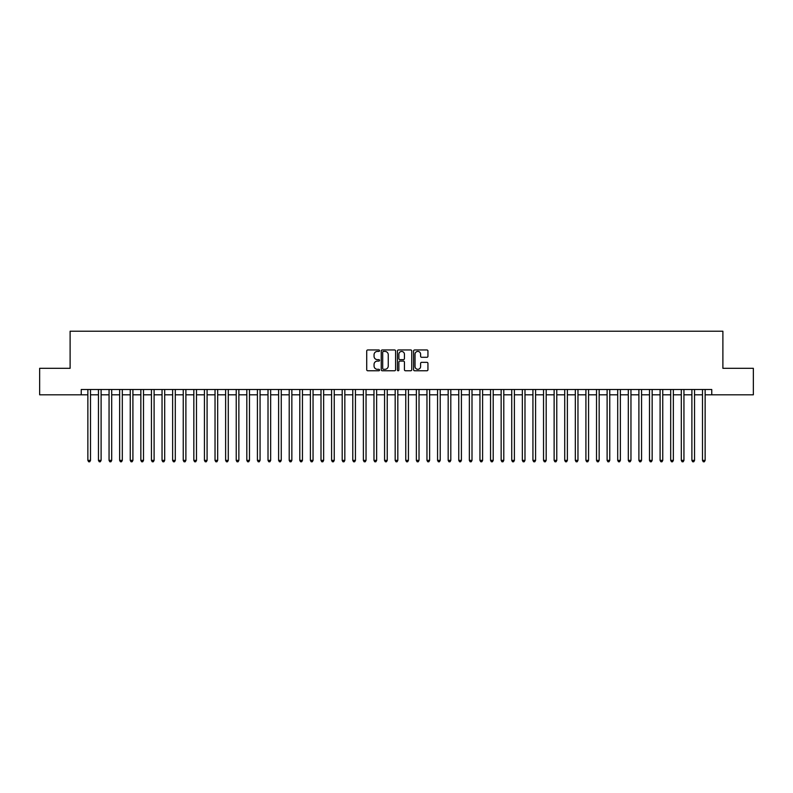 <?xml version="1.0" encoding="UTF-8"?>
<svg xmlns="http://www.w3.org/2000/svg" width="793" height="793" viewBox="0 0 793 793"><rect width="100%" height="100%" fill="white"/><g stroke="black" fill="none" stroke-linecap="round" stroke-linejoin="round"><path stroke-width="1.19" d="M379.55 350.694A0.724 0.724 0 0 0 378.816 349.961L367.764 349.961A1.041 1.041 0 0 0 366.723 351.002L366.723 369.726A1.041 1.041 0 0 0 367.764 370.767L378.816 370.767A0.724 0.724 0 0 0 379.55 370.034A0.724 0.724 0 0 0 378.816 369.31L377.389 369.31A3.331 3.331 0 0 1 374.058 365.979L374.058 364.423A3.331 3.331 0 0 1 377.389 361.093L378.816 361.093A0.724 0.724 0 0 0 379.55 360.369A0.724 0.724 0 0 0 378.816 359.635L377.389 359.635A3.331 3.331 0 0 1 374.058 356.305L374.058 354.749A3.331 3.331 0 0 1 377.389 351.418L378.816 351.418A0.724 0.724 0 0 0 379.55 350.694M426.902 357.296A1.041 1.041 0 0 0 427.942 356.255L427.942 351.002A1.041 1.041 0 0 0 426.902 349.961L414.62 349.961A1.041 1.041 0 0 0 413.589 351.002L413.589 369.726A1.041 1.041 0 0 0 414.62 370.767L426.902 370.767A1.041 1.041 0 0 0 427.942 369.726L427.942 363.382A1.041 1.041 0 0 0 426.902 362.342L421.648 362.342A1.041 1.041 0 0 0 420.607 363.382L420.607 366.525A2.785 2.785 0 0 1 417.822 369.31A2.785 2.785 0 0 1 415.036 366.525L415.036 354.203A2.785 2.785 0 0 1 417.822 351.418A2.785 2.785 0 0 1 420.607 354.203L420.607 356.255A1.041 1.041 0 0 0 421.648 357.296L426.902 357.296M81.243 394.805L39.65 394.805L39.65 368.309L70.111 368.309L70.111 331.226L722.889 331.226L722.889 368.309L753.35 368.309L753.35 394.805L711.757 394.805L711.757 389.502L81.243 389.502L81.243 394.805L87.864 394.805M395.588 351.002A1.041 1.041 0 0 0 394.547 349.961L382.276 349.961A1.041 1.041 0 0 0 381.235 351.002L381.235 369.726A1.041 1.041 0 0 0 382.276 370.767L394.547 370.767A1.041 1.041 0 0 0 395.588 369.726L395.588 351.002M398.453 349.961L410.724 349.961A1.041 1.041 0 0 1 411.765 351.002L411.765 369.726A1.041 1.041 0 0 1 410.724 370.767L405.471 370.767A1.041 1.041 0 0 1 404.43 369.726L404.43 362.133A1.041 1.041 0 0 0 403.389 361.093L399.91 361.093A1.041 1.041 0 0 0 398.869 362.133L398.869 370.034A0.724 0.724 0 0 1 398.136 370.767A0.724 0.724 0 0 1 397.412 370.034L397.412 351.002A1.041 1.041 0 0 1 398.453 349.961M90.511 394.805L98.461 394.805M101.108 394.805L109.057 394.805M111.704 394.805L119.654 394.805M122.31 394.805L130.25 394.805M132.907 394.805L140.847 394.805M143.503 394.805L151.443 394.805M154.1 394.805L162.04 394.805M164.696 394.805L172.636 394.805M175.293 394.805L183.242 394.805M185.889 394.805L193.839 394.805M196.486 394.805L204.435 394.805M207.082 394.805L215.032 394.805M217.678 394.805L225.628 394.805M228.275 394.805L236.225 394.805M238.871 394.805L246.821 394.805M249.468 394.805L257.418 394.805M260.064 394.805L268.014 394.805M270.661 394.805L278.611 394.805M281.257 394.805L289.207 394.805M291.854 394.805L299.804 394.805M302.45 394.805L310.4 394.805M313.047 394.805L320.996 394.805M323.643 394.805L331.593 394.805M334.24 394.805L342.189 394.805M344.836 394.805L352.786 394.805M355.433 394.805L363.382 394.805M366.039 394.805L373.979 394.805M376.635 394.805L384.575 394.805M387.232 394.805L395.172 394.805M397.828 394.805L405.768 394.805M408.425 394.805L416.365 394.805M419.021 394.805L426.961 394.805M429.618 394.805L437.567 394.805M440.214 394.805L448.164 394.805M450.811 394.805L458.76 394.805M461.407 394.805L469.357 394.805M472.004 394.805L479.953 394.805M482.6 394.805L490.55 394.805M493.196 394.805L501.146 394.805M503.793 394.805L511.743 394.805M514.389 394.805L522.339 394.805M524.986 394.805L532.936 394.805M535.582 394.805L543.532 394.805M546.179 394.805L554.129 394.805M556.775 394.805L564.725 394.805M567.372 394.805L575.321 394.805M577.968 394.805L585.918 394.805M588.565 394.805L596.514 394.805M599.161 394.805L607.111 394.805M609.758 394.805L617.707 394.805M620.364 394.805L628.304 394.805M630.96 394.805L638.9 394.805M641.557 394.805L649.497 394.805M652.153 394.805L660.093 394.805M662.75 394.805L670.69 394.805M673.346 394.805L681.296 394.805M683.943 394.805L691.892 394.805M694.539 394.805L702.489 394.805M705.136 394.805L711.757 394.805M383.416 351.418A0.724 0.724 0 0 0 382.692 352.151L382.692 368.586A0.724 0.724 0 0 0 383.416 369.31L384.932 369.31A3.331 3.331 0 0 0 388.253 365.979L388.253 354.749A3.331 3.331 0 0 0 384.932 351.418L383.416 351.418M404.43 354.253A2.785 2.785 0 0 0 401.645 351.468A2.785 2.785 0 0 0 398.869 354.253L398.869 358.595A1.041 1.041 0 0 0 399.91 359.635L403.389 359.635A1.041 1.041 0 0 0 404.43 358.595L404.43 354.253M90.511 389.502L90.511 460.396L87.864 460.396L87.864 389.502M90.511 460.396L89.718 461.774L88.657 461.774L87.864 460.396M101.108 389.502L101.108 460.396L98.461 460.396L98.461 389.502M101.108 460.396L100.314 461.774L99.254 461.774L98.461 460.396M111.704 389.502L111.704 460.396L109.057 460.396L109.057 389.502M111.704 460.396L110.911 461.774L109.85 461.774L109.057 460.396M122.31 389.502L122.31 460.396L119.654 460.396L119.654 389.502M122.31 460.396L121.507 461.774L120.447 461.774L119.654 460.396M132.907 389.502L132.907 460.396L130.25 460.396L130.25 389.502M132.907 460.396L132.104 461.774L131.043 461.774L130.25 460.396M143.503 389.502L143.503 460.396L140.847 460.396L140.847 389.502M143.503 460.396L142.7 461.774L141.65 461.774L140.847 460.396M154.1 389.502L154.1 460.396L151.443 460.396L151.443 389.502M154.1 460.396L153.297 461.774L152.246 461.774L151.443 460.396M164.696 389.502L164.696 460.396L162.04 460.396L162.04 389.502M164.696 460.396L163.903 461.774L162.843 461.774L162.04 460.396M175.293 389.502L175.293 460.396L172.636 460.396L172.636 389.502M175.293 460.396L174.5 461.774L173.439 461.774L172.636 460.396M185.889 389.502L185.889 460.396L183.242 460.396L183.242 389.502M185.889 460.396L185.096 461.774L184.035 461.774L183.242 460.396M196.486 389.502L196.486 460.396L193.839 460.396L193.839 389.502M196.486 460.396L195.693 461.774L194.632 461.774L193.839 460.396M207.082 389.502L207.082 460.396L204.435 460.396L204.435 389.502M207.082 460.396L206.289 461.774L205.228 461.774L204.435 460.396M217.678 389.502L217.678 460.396L215.032 460.396L215.032 389.502M217.678 460.396L216.886 461.774L215.825 461.774L215.032 460.396M228.275 389.502L228.275 460.396L225.628 460.396L225.628 389.502M228.275 460.396L227.482 461.774L226.421 461.774L225.628 460.396M238.871 389.502L238.871 460.396L236.225 460.396L236.225 389.502M238.871 460.396L238.078 461.774L237.018 461.774L236.225 460.396M249.468 389.502L249.468 460.396L246.821 460.396L246.821 389.502M249.468 460.396L248.675 461.774L247.614 461.774L246.821 460.396M260.064 389.502L260.064 460.396L257.418 460.396L257.418 389.502M260.064 460.396L259.271 461.774L258.211 461.774L257.418 460.396M270.661 389.502L270.661 460.396L268.014 460.396L268.014 389.502M270.661 460.396L269.868 461.774L268.807 461.774L268.014 460.396M281.257 389.502L281.257 460.396L278.611 460.396L278.611 389.502M281.257 460.396L280.464 461.774L279.404 461.774L278.611 460.396M291.854 389.502L291.854 460.396L289.207 460.396L289.207 389.502M291.854 460.396L291.061 461.774L290 461.774L289.207 460.396M302.45 389.502L302.45 460.396L299.804 460.396L299.804 389.502M302.45 460.396L301.657 461.774L300.597 461.774L299.804 460.396M313.047 389.502L313.047 460.396L310.4 460.396L310.4 389.502M313.047 460.396L312.254 461.774L311.193 461.774L310.4 460.396M323.643 389.502L323.643 460.396L320.996 460.396L320.996 389.502M323.643 460.396L322.85 461.774L321.789 461.774L320.996 460.396M334.24 389.502L334.24 460.396L331.593 460.396L331.593 389.502M334.24 460.396L333.447 461.774L332.386 461.774L331.593 460.396M344.836 389.502L344.836 460.396L342.189 460.396L342.189 389.502M344.836 460.396L344.043 461.774L342.982 461.774L342.189 460.396M355.433 389.502L355.433 460.396L352.786 460.396L352.786 389.502M355.433 460.396L354.64 461.774L353.579 461.774L352.786 460.396M366.039 389.502L366.039 460.396L363.382 460.396L363.382 389.502M366.039 460.396L365.236 461.774L364.175 461.774L363.382 460.396M376.635 389.502L376.635 460.396L373.979 460.396L373.979 389.502M376.635 460.396L375.832 461.774L374.772 461.774L373.979 460.396M387.232 389.502L387.232 460.396L384.575 460.396L384.575 389.502M387.232 460.396L386.429 461.774L385.378 461.774L384.575 460.396M397.828 389.502L397.828 460.396L395.172 460.396L395.172 389.502M397.828 460.396L397.025 461.774L395.975 461.774L395.172 460.396M408.425 389.502L408.425 460.396L405.768 460.396L405.768 389.502M408.425 460.396L407.622 461.774L406.571 461.774L405.768 460.396M419.021 389.502L419.021 460.396L416.365 460.396L416.365 389.502M419.021 460.396L418.228 461.774L417.168 461.774L416.365 460.396M429.618 389.502L429.618 460.396L426.961 460.396L426.961 389.502M429.618 460.396L428.825 461.774L427.764 461.774L426.961 460.396M440.214 389.502L440.214 460.396L437.567 460.396L437.567 389.502M440.214 460.396L439.421 461.774L438.36 461.774L437.567 460.396M450.811 389.502L450.811 460.396L448.164 460.396L448.164 389.502M450.811 460.396L450.018 461.774L448.957 461.774L448.164 460.396M461.407 389.502L461.407 460.396L458.76 460.396L458.76 389.502M461.407 460.396L460.614 461.774L459.553 461.774L458.76 460.396M472.004 389.502L472.004 460.396L469.357 460.396L469.357 389.502M472.004 460.396L471.211 461.774L470.15 461.774L469.357 460.396M482.6 389.502L482.6 460.396L479.953 460.396L479.953 389.502M482.6 460.396L481.807 461.774L480.746 461.774L479.953 460.396M493.196 389.502L493.196 460.396L490.55 460.396L490.55 389.502M493.196 460.396L492.403 461.774L491.343 461.774L490.55 460.396M503.793 389.502L503.793 460.396L501.146 460.396L501.146 389.502M503.793 460.396L503 461.774L501.939 461.774L501.146 460.396M514.389 389.502L514.389 460.396L511.743 460.396L511.743 389.502M514.389 460.396L513.596 461.774L512.536 461.774L511.743 460.396M524.986 389.502L524.986 460.396L522.339 460.396L522.339 389.502M524.986 460.396L524.193 461.774L523.132 461.774L522.339 460.396M535.582 389.502L535.582 460.396L532.936 460.396L532.936 389.502M535.582 460.396L534.789 461.774L533.729 461.774L532.936 460.396M546.179 389.502L546.179 460.396L543.532 460.396L543.532 389.502M546.179 460.396L545.386 461.774L544.325 461.774L543.532 460.396M556.775 389.502L556.775 460.396L554.129 460.396L554.129 389.502M556.775 460.396L555.982 461.774L554.922 461.774L554.129 460.396M567.372 389.502L567.372 460.396L564.725 460.396L564.725 389.502M567.372 460.396L566.579 461.774L565.518 461.774L564.725 460.396M577.968 389.502L577.968 460.396L575.321 460.396L575.321 389.502M577.968 460.396L577.175 461.774L576.115 461.774L575.321 460.396M588.565 389.502L588.565 460.396L585.918 460.396L585.918 389.502M588.565 460.396L587.772 461.774L586.711 461.774L585.918 460.396M599.161 389.502L599.161 460.396L596.514 460.396L596.514 389.502M599.161 460.396L598.368 461.774L597.307 461.774L596.514 460.396M609.758 389.502L609.758 460.396L607.111 460.396L607.111 389.502M609.758 460.396L608.965 461.774L607.904 461.774L607.111 460.396M620.364 389.502L620.364 460.396L617.707 460.396L617.707 389.502M620.364 460.396L619.561 461.774L618.5 461.774L617.707 460.396M630.96 389.502L630.96 460.396L628.304 460.396L628.304 389.502M630.96 460.396L630.157 461.774L629.097 461.774L628.304 460.396M641.557 389.502L641.557 460.396L638.9 460.396L638.9 389.502M641.557 460.396L640.754 461.774L639.703 461.774L638.9 460.396M652.153 389.502L652.153 460.396L649.497 460.396L649.497 389.502M652.153 460.396L651.35 461.774L650.3 461.774L649.497 460.396M662.75 389.502L662.75 460.396L660.093 460.396L660.093 389.502M662.75 460.396L661.957 461.774L660.896 461.774L660.093 460.396M673.346 389.502L673.346 460.396L670.69 460.396L670.69 389.502M673.346 460.396L672.553 461.774L671.493 461.774L670.69 460.396M683.943 389.502L683.943 460.396L681.296 460.396L681.296 389.502M683.943 460.396L683.15 461.774L682.089 461.774L681.296 460.396M694.539 389.502L694.539 460.396L691.892 460.396L691.892 389.502M694.539 460.396L693.746 461.774L692.685 461.774L691.892 460.396M705.136 389.502L705.136 460.396L702.489 460.396L702.489 389.502M705.136 460.396L704.343 461.774L703.282 461.774L702.489 460.396"/></g></svg>
